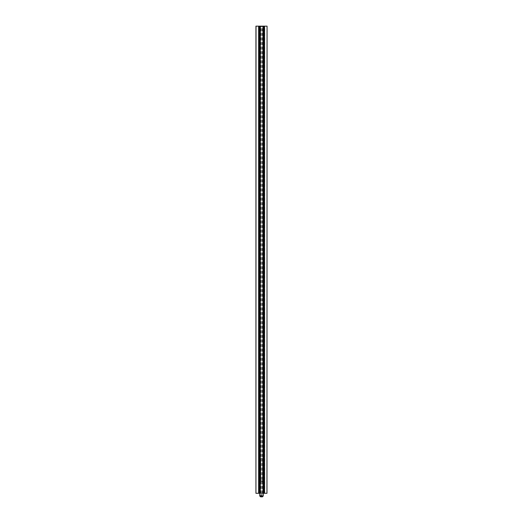 <?xml version="1.0" encoding="UTF-8"?>
<svg xmlns="http://www.w3.org/2000/svg" width="523" height="523" viewBox="0 0 523 523"><rect width="100%" height="100%" fill="white"/><g stroke="black" fill="none" stroke-linecap="round" stroke-linejoin="round"><path stroke-width="0.39" stroke-dasharray="2.62 1.96" d="M263.925 55.033L263.925 54.124L263.925 55.033L264.377 55.052L263.925 55.033M264.37 54.549L263.925 54.549L264.37 54.32M263.932 53.254L263.925 52.267L263.932 53.254L264.377 53.254L263.925 53.235M263.925 50.116L263.925 49.397L263.925 50.286L263.925 49.593L263.925 50.116L264.37 50.116M263.919 34.034L263.919 32.524L263.919 34.034L264.363 34.034M264.363 33.57L263.919 33.38M264.363 32.531L263.919 32.531L264.363 32.864M263.919 34.283L264.363 34.283L263.919 34.283L263.919 35.283L263.919 34.283L263.912 34.773L264.363 34.773L263.919 35.08L264.363 34.982M263.919 40.997L263.919 40.016L263.919 40.997L264.363 40.997L263.912 40.977M263.919 44.71L263.919 43.723L263.919 44.71L264.363 44.71M263.925 46.769L263.925 46.174L263.912 47.168L264.377 46.789L263.919 46.776M263.932 45.625L263.925 46.155L263.932 45.625L264.377 45.645L263.925 45.638M264.377 45.723L263.932 45.821M264.377 46.024L263.925 46.011L264.37 46.017L263.932 46.024L263.925 44.481L263.919 45.847L263.919 44.867L263.919 45.776L264.363 45.776M263.919 44.501L264.357 44.501L263.912 44.494L263.925 45.521L263.932 44.494L264.377 44.494L263.925 44.481L264.37 44.481M263.925 41.729L264.37 41.729L263.925 41.729L264.37 41.435L263.925 41.729L263.925 40.938L263.925 41.925L263.932 41.154L264.377 41.154L263.925 41.14L264.37 41.147M263.925 34.073L263.925 32.563L263.925 34.073L264.37 34.073L263.919 34.047M264.37 33.609L263.925 33.609L264.37 33.42M264.37 32.57L263.919 32.91M263.925 32.276L263.919 30.726L263.919 32.256L264.363 32.256L263.925 32.276M264.37 31.811L263.925 31.811L264.37 31.622M264.37 30.772L263.925 31.105M264.357 48.757L263.912 48.757L263.919 47.868L263.912 48.757L264.363 48.783M263.932 36.322L263.925 35.518L263.925 36.499L263.925 35.721L263.932 36.322L264.377 36.322L263.925 36.322M263.932 37.499L263.925 36.715L263.925 37.708L263.925 36.917L263.932 37.499L264.377 37.499M263.925 36.715L264.37 36.715L263.925 36.715L263.925 37.225L263.919 36.675L263.919 37.669L263.919 36.878L263.919 37.663L264.37 37.225L263.919 37.238M263.932 39.637L263.925 40.166L263.932 39.637L264.377 39.656L263.925 39.643M264.377 39.735L263.932 39.833M264.377 40.036L263.919 39.787M264.363 31.772L263.919 31.583M264.363 30.739L263.919 30.739L264.363 31.066M256.028 493.294L256.028 26.15L255.937 493.294L259.094 493.294L259.094 26.15L259.094 493.294L263.906 493.294L263.906 26.15L263.906 493.294L263.906 26.15L263.945 493.294L267.063 493.294L267.063 26.15L266.972 493.294M263.925 39.356L263.919 38.46L263.919 39.349L264.37 39.356L263.919 39.349M263.925 34.322L264.37 34.322L263.925 34.322L263.925 35.316L263.925 34.322L263.925 34.806L264.37 34.806L263.925 35.119L264.37 35.021M263.932 42.095L263.925 43.128L263.919 41.703L263.919 42.317L264.363 42.108M263.925 44.252L263.925 43.344L263.925 44.252L264.377 44.272L263.925 44.252M264.37 43.769L263.925 43.769L263.919 42.533L263.919 43.546L264.377 43.553L263.925 43.54M263.925 47.861L263.925 46.998L263.925 47.861L264.363 47.868L263.919 47.868L264.37 47.861M263.925 49.162L263.925 48.253L263.925 49.162L264.37 49.162M264.37 48.253L263.925 48.253L264.37 48.632M263.912 47.547L264.363 47.547L263.912 47.547M263.919 46.972L263.919 47.698L263.919 46.985L264.363 46.972L263.919 46.972M263.919 46.495L263.919 45.893L263.919 46.495L264.363 46.495M264.363 42.533L263.925 42.356L264.37 42.356M263.919 39.179L263.919 38.656L263.919 39.179L264.363 39.179M263.919 36.675L264.363 36.675L263.919 36.675L263.912 37.185L264.363 37.185L263.925 37.198L264.37 36.911M263.919 36.283L263.919 35.486L263.919 36.46L263.919 35.682L263.919 36.283L264.363 36.29M263.925 51.077L263.925 52.11L263.925 51.077L264.377 51.077M263.932 55.935L263.932 55.268L263.925 56.301L264.377 55.935M264.377 55.268L263.925 55.32L264.37 55.327M264.37 56.863L263.925 56.419L263.925 57.38L263.925 56.399L263.925 57.177L264.37 57.177L263.925 57.177M259.094 493.294L259.715 493.294L259.094 493.294L259.094 26.15L263.906 26.15M264.39 493.294L264.39 26.15L266.972 26.15M259.055 493.294L259.055 26.15L259.715 26.15L259.094 26.15M256.028 26.15L258.61 26.15L258.61 493.294M264.39 26.15L263.945 26.15M259.055 26.15L258.61 26.15M263.285 26.15L263.285 493.294L263.285 26.15M259.715 493.294L259.715 26.15L259.715 493.294M263.919 32.053L264.37 32.08M263.919 32.236L264.363 32.236M263.919 32.04L264.363 32.047M263.919 31.713L264.363 31.713M263.919 31.413L264.363 31.413L263.925 31.426M263.919 30.935L264.363 30.935L263.919 30.929M263.919 31.387L264.363 31.387L263.919 31.393M263.925 40.166L264.37 40.166L263.925 40.166M263.925 40.023L264.363 40.016M263.925 39.82L264.37 39.82L263.919 39.8M263.925 39.532L264.37 39.532M263.925 39.33L263.925 38.695L264.377 39.022L263.925 39.33L264.37 39.33M263.925 39.003L264.37 39.003L263.925 39.009M263.925 38.493L264.37 38.493L263.919 38.512M263.932 37.695L264.377 37.695M263.932 37.27L264.37 37.277M263.925 37.708L264.37 37.708M263.932 36.518L264.377 36.518L263.925 36.499M263.932 36.041L264.377 36.041L263.932 36.041M263.925 35.721L264.37 35.721M263.925 36.028L264.37 36.028M263.925 35.584L264.363 35.603M263.925 36.165L264.37 36.165M263.925 35.969L264.37 35.969M263.925 35.518L264.377 35.518M263.932 35.642L264.37 35.642M263.919 48.58L264.357 48.58L263.919 48.574M263.919 48.149L264.363 48.149M263.919 48.312L264.363 48.312M263.919 48.096L264.363 48.096M263.932 32.289L264.377 32.289M263.925 31.753L264.37 31.753M263.925 31.452L264.37 31.452L263.932 31.432M263.932 30.975L264.377 30.975M263.925 30.962L264.37 30.962M263.925 31.151L264.37 31.151M263.932 31.635L264.377 31.635M263.932 34.087L264.377 34.087M263.932 33.89L264.37 33.89M263.925 33.871L264.37 33.871L263.925 33.877M263.925 33.55L264.37 33.55M263.925 33.25L264.37 33.25L263.932 33.23M263.932 32.772L264.377 32.772M263.925 32.759L264.37 32.759M263.925 32.949L264.37 32.949M263.925 33.224L264.37 33.224L263.919 33.211M263.932 33.426L264.377 33.426M263.925 35.316L264.37 35.316M263.932 35.172L264.37 35.172M263.932 34.832L264.377 34.832M263.932 40.957L264.37 40.957M263.925 41.925L264.37 41.925M263.925 41.134L264.37 41.134M263.925 40.938L264.37 40.938M263.925 42.356L264.37 42.285M263.919 43.37L264.37 43.128L263.919 42.808L264.363 42.808L263.919 42.808L264.363 42.808L263.919 42.808L264.363 42.853L263.919 42.84L264.363 43.154L263.919 43.37L264.363 43.37M263.925 42.285L263.925 42.925L264.363 42.592M263.925 43.71L264.37 43.71M263.925 43.35L264.363 43.344M263.925 44.677L263.925 45.318L263.925 44.677L264.357 44.69M263.925 45.521L264.37 45.521M263.925 45.324L264.37 45.324L263.919 45.351M263.925 46.155L264.37 46.155L263.925 46.155M263.925 45.808L264.37 45.808M263.925 46.357L264.37 46.357M263.925 46.174L264.37 46.174M263.925 46.24L264.37 46.24L263.919 46.266M263.925 46.37L264.37 46.37M263.925 46.547L264.37 46.547M263.925 48.038L264.37 48.038M263.925 47.835L263.925 47.194L264.377 47.521L263.925 47.835L264.37 47.835M263.925 46.998L264.37 46.998M263.932 49.182L264.377 49.182M263.932 48.462L264.377 48.462M263.925 48.678L264.37 48.678M263.919 47.351L264.363 47.351M263.912 47.345L264.363 47.345L263.919 47.332M263.919 47.691L264.363 47.691L263.919 47.698M263.919 47.279L264.363 47.279M263.919 46.508L264.363 46.508M263.919 46.312L264.363 46.318M263.919 46.083L264.363 46.083L263.919 46.089M263.919 45.893L264.363 45.893M263.919 45.959L264.363 45.959M263.919 46.299L264.363 46.299M263.919 45.847L264.363 45.847L263.919 45.847M263.919 44.867L264.363 44.873L263.919 44.867M263.919 45.155L264.363 45.155M263.919 45.599L264.363 45.599M263.919 45.364L264.363 45.364M264.363 44.455L263.919 44.507L263.919 43.925L263.919 44.507L264.357 44.507M263.919 43.925L264.363 44.207M263.919 43.723L264.363 43.723M263.919 42.794L264.363 42.794M263.919 42.736L264.363 42.736M263.919 43.2L264.363 43.2M263.919 43.572L264.363 43.572M263.919 43.298L264.363 43.298M263.919 43.063L264.363 43.063M263.919 43.023L264.363 43.023M263.919 42.317L264.363 42.317M263.919 42.121L264.363 42.121L263.919 42.121M263.919 41.886L264.363 41.886M263.919 41.703L264.363 41.703M263.919 41.768L264.363 41.768M263.919 41.899L264.363 41.899M263.919 42.075L264.363 42.075M263.919 39.375L264.363 39.375M263.919 38.911L264.363 38.911M263.919 38.656L264.363 38.656M263.919 38.728L264.363 38.728M263.919 39.225L264.363 39.225M263.919 38.944L264.363 38.918M263.919 38.715L264.363 38.715L263.925 38.695M263.919 39.153L264.363 39.153M263.919 39.133L264.363 39.133M263.919 39.068L264.363 39.068M263.919 38.46L264.363 38.46M263.919 39.585L264.363 39.585M263.919 39.604L264.363 39.604M263.919 40.794L264.363 40.742M263.919 40.48L264.363 40.48M263.919 37.663L264.363 37.663L263.919 37.669M263.919 36.872L263.919 37.473L264.363 37.46L263.919 37.473L264.363 37.159L263.919 36.872L264.363 36.872M263.919 36.479L264.363 36.479M263.919 36.002L264.363 35.989M263.919 35.682L264.363 35.682M263.919 36.46L264.363 36.46M263.919 35.551L264.363 35.551L263.919 35.551M263.919 36.126L264.363 36.126M263.919 36.211L264.363 36.211M263.919 35.93L264.363 35.93M263.919 35.486L264.363 35.486M263.919 35.283L264.363 35.283M263.919 35.139L264.363 35.139M263.919 33.838L264.363 33.845M263.919 33.511L264.363 33.511M263.919 32.733L264.363 32.733L263.919 32.72M263.919 33.184L264.363 33.184L263.919 33.191M263.925 50.313L264.377 50.313M263.925 49.593L264.37 49.593M263.925 49.665L264.37 49.665L263.925 49.652M263.925 50.286L264.37 50.286M263.925 50.162L264.37 50.162M263.925 49.881L264.37 49.881L263.925 49.868M263.925 49.45L264.37 49.45M263.925 50.09L264.37 50.09L263.925 50.071M263.925 50.005L264.37 50.005M263.925 49.397L264.377 49.397M263.925 51.274L264.377 51.274M263.925 51.339L263.925 51.908L264.377 51.574L263.925 51.339L264.37 51.339M263.925 52.11L264.37 52.11M263.925 51.071L264.37 51.071L263.925 51.071M263.925 51.908L264.37 51.908L263.925 51.908M264.377 53L263.925 53.045L263.925 52.47L263.925 53.045L264.37 53.045M263.925 53.032L264.37 53.032M263.925 52.731L264.37 52.731M263.925 52.267L264.37 52.267M263.925 52.47L264.37 52.745M263.925 54.49L264.37 54.49M263.925 55.575L263.925 56.105L263.925 55.543L264.37 55.575M263.932 55.471L264.37 55.471M263.925 56.301L264.37 56.301L263.925 56.275M263.925 56.033L264.37 56.033M263.925 55.588L264.37 55.588M263.925 55.798L264.37 55.798M263.925 56.079L264.37 56.079L263.925 56.105M263.925 55.758L264.37 55.758M263.925 56.602L264.37 56.602L263.925 56.615M263.925 56.399L264.37 56.399M263.925 57.38L264.37 57.38M263.925 56.857L264.37 56.857M263.925 56.419L264.37 56.419M263.919 34.479L264.363 34.479L263.919 34.773M263.925 37.512L264.37 37.512M263.925 36.911L264.37 37.211M263.932 55.889L264.377 55.889M263.925 55.543L264.37 55.543M263.925 51.267L264.37 51.267M263.919 40.212L264.363 40.493M263.919 44.226L264.363 44.226M263.925 47.194L264.37 47.194M263.925 45.318L264.37 45.318M263.925 44.749L264.37 44.749M263.925 34.518L264.37 34.812M263.167 493.294L259.833 493.294L259.879 26.595L259.238 26.595L264.743 26.595L259.839 26.595L259.826 493.294L264.795 493.294L260.794 493.294L260.774 26.595L260.794 493.294L263.762 493.294L262.768 493.294L263.174 493.294L263.174 26.595M259.787 493.294L259.238 493.294L259.872 493.294L259.787 26.595L259.787 493.294M259.918 493.294L259.938 26.595M264.743 26.595L264.743 493.294L264.743 26.595M263.076 26.595L263.062 493.294M259.683 493.294L259.683 26.595L259.683 493.294M259.238 493.294L259.238 26.595L259.238 493.294M259.48 493.294L259.48 26.595L259.48 493.294M259.872 493.294L259.879 26.595M264.442 493.294L264.442 26.595M261.5 493.294L261.5 26.595M263.128 493.294L263.121 26.595M263.52 493.294L263.52 26.595L263.52 493.294M263.762 493.294L263.762 26.595L263.762 493.294M263.317 493.294L263.317 26.595L263.317 493.294M263.213 493.294L263.213 26.595L263.213 493.294M262.768 493.294L262.768 26.595L262.788 493.294M260.232 493.294L260.232 26.595L260.212 493.294M260.108 493.294L260.108 26.595M262.892 493.294L262.892 26.595M262.991 493.294L262.991 26.595L263.01 493.294M262.729 493.294L262.729 26.595M260.271 493.294L260.271 26.595M260.009 493.294L260.009 26.595L259.99 493.294M261.114 496.85L261.114 494.627L260.729 494.627L261.114 494.627L261.114 496.85L262.271 496.85L261.886 496.85L262.271 496.85L262.271 494.627L261.886 494.627L261.886 496.85L261.114 496.85L261.886 496.85L261.886 494.627L261.114 494.627L262.271 494.627M261.5 481.278L263.278 481.278L261.5 481.278M260.389 480.833L259.101 480.833L259.101 458.586L259.101 480.833L263.899 480.833L262.611 480.833L262.611 458.586L263.899 458.586L259.101 458.586L262.611 458.586L262.611 480.833L260.389 480.833L260.389 458.586L260.389 481.278M260.729 494.627L260.729 496.85M263.899 458.586L263.899 480.833L263.899 458.586M263.35 26.15L263.35 493.294L263.35 26.15M259.65 493.294L259.65 26.15L259.65 493.294M263.919 45.508L264.363 45.508M263.925 55.869L264.37 55.869M263.925 55.32L264.37 55.32L263.925 55.32M263.925 55.843L264.37 55.843M260.84 493.294L260.84 26.595M259.545 493.294L259.545 26.595M259.369 493.294L259.369 26.595M264.69 493.294L264.69 26.595M263.631 493.294L263.631 26.595M263.455 493.294L263.455 26.595M262.324 493.294L262.324 26.595M260.676 493.294L260.676 26.595M259.833 493.294L259.833 26.595M263.278 495.961L259.722 495.961M264.363 44.507L263.919 44.507M264.795 493.294L264.795 26.595M263.278 481.278L263.278 493.294M262.611 480.833L262.611 481.278M259.722 481.278L259.722 493.294"/><path stroke-width="0.78" d="M264.377 55.471L264.37 56.301L264.377 55.471M263.925 53.045L264.377 53.254L264.37 52.267L264.377 53M264.377 49.848L264.377 50.313L264.37 49.848M263.919 35.08L264.363 34.786L264.363 35.283L264.363 34.283M264.363 37.238L264.37 36.715M264.37 37.198L264.363 36.675M264.363 38.911L264.363 39.375L264.363 38.911M264.363 42.736L264.363 43.572L264.363 42.736M263.919 42.592L264.37 42.925L264.363 41.703L264.363 42.533M264.363 46.789L264.363 47.698L264.363 46.789M264.377 47.521L264.37 46.998L264.377 47.521M264.377 45.723L264.37 46.155L264.37 45.632L263.932 45.821M264.377 44.069L264.37 43.344L264.37 44.063M263.925 43.54L264.37 43.769M264.377 40.957L264.37 41.925L264.377 40.957M264.377 33.89L264.37 32.563L264.377 33.89M264.363 32.91L264.377 32.57M263.925 33.42L264.37 33.609M264.363 48.58L264.363 47.868L264.357 48.574M264.377 39.735L264.37 40.166L264.37 39.643L263.932 39.833M256.028 26.15L255.937 493.294L255.937 26.15L264.39 26.15L264.39 493.294L266.972 493.294L267.063 26.15L266.972 493.294M264.35 26.15L264.39 493.294M264.363 31.066L264.363 30.739M263.919 31.583L264.363 31.772M264.377 36.041L264.377 35.518L264.377 36.041M264.363 31.119L264.377 30.772M263.925 31.622L264.37 31.811M264.377 35.172L264.37 34.322L264.377 35.172M263.925 35.119L264.37 35.119L264.37 34.322M264.377 44.985L264.37 45.521L264.37 44.991M264.377 48.979L264.377 48.26L264.37 48.972M264.37 48.632L264.37 48.253M263.919 40.794L264.363 40.997L264.363 40.016L264.363 40.742M264.363 32.864L264.363 32.531M263.919 33.38L264.363 33.57M264.377 51.574L264.37 52.11L264.37 51.574M264.377 54.85L264.377 54.131L264.37 54.843M263.925 54.32L264.37 54.549M264.377 56.876L264.37 57.38L264.37 56.419L264.37 57.177L263.925 57.177M256.028 493.294L258.65 493.294L258.65 26.15M258.61 26.15L258.61 493.294M258.963 26.15L258.963 493.294L264.037 493.294L264.037 26.15M264.39 26.15L266.972 26.15M263.925 41.147L264.377 41.154L264.37 41.729L264.37 41.147L264.37 41.729L263.925 41.729M264.363 42.808L264.363 43.37L264.363 42.808M264.363 34.786L263.919 34.479M264.377 52.764L263.925 52.47M264.363 40.513L263.919 40.212M263.919 43.925L264.363 44.207M264.37 47.508L263.919 47.501M264.377 34.825L263.925 34.518M262.271 496.85L261.114 496.85M264.37 55.32L263.925 55.32M259.722 493.294L259.722 495.961L263.278 495.961L262.389 496.85M264.363 44.507L263.919 44.507M263.278 493.294L263.278 495.961M259.722 495.961L260.611 496.85"/></g></svg>
